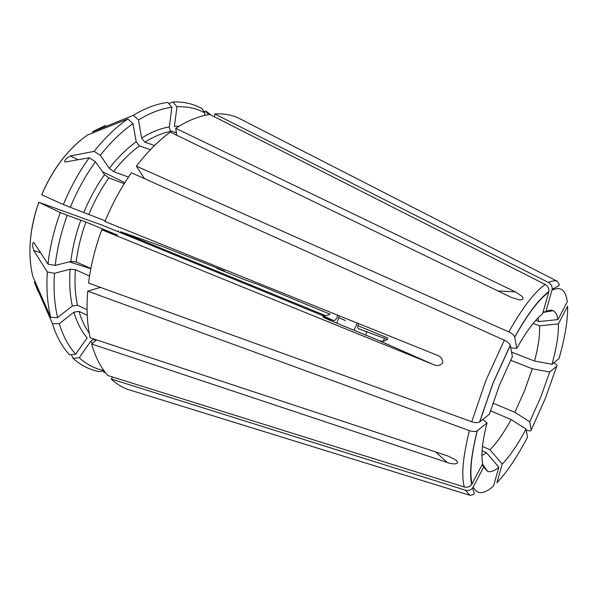 <?xml version="1.0" encoding="UTF-8"?>
<svg xmlns="http://www.w3.org/2000/svg" width="598" height="598" viewBox="0 0 598 598"><rect width="100%" height="100%" fill="white"/><g stroke="black" fill="none" stroke-linecap="round" stroke-linejoin="round"><path stroke-width="0.9" d="M242.997 120.28L237.802 117.679C230.821 114.689 223.144 113.441 214.757 113.934L548.501 282.518C551.109 284.095 552.335 286.352 552.186 289.283L545.862 311.655L543.074 312.134M552.014 290.157C560.715 286.091 565.798 289.97 567.27 301.796L557.971 319.579C557.224 314.862 555.617 311.902 553.143 310.691C551.192 309.786 548.762 310.108 545.862 311.655M557.971 319.579L538.977 321.552L535.756 320.364M538.977 321.552L537.916 318.039M214.346 116.774L214.757 113.934M168.793 103.596L172.904 101.974C183.691 101.578 193.371 103.79 201.945 108.604L205.151 113.044C196.824 108.417 187.436 106.324 176.978 106.773L174.429 126.335L179.049 126.223M205.151 113.044L204.172 115.549M172.904 101.974L176.978 106.773M176.731 135.253L175.722 128.323C187.54 120.676 198.895 116.057 209.786 114.465L545.226 284.469C547.925 286.113 549.158 288.46 548.912 291.495L542.595 313.815C534.993 319.773 526.382 331.314 516.754 348.44L510.759 347.797M175.722 128.323L515.341 291.869L521.733 296.07C524.05 298.723 523.213 299.987 519.236 299.875L511.036 297.288L170.258 132.113C158.425 140.799 147.123 152.139 136.359 166.132L508.793 331.905C512.023 333.482 513.996 335.157 514.706 336.936L516.754 348.44M144.522 178.63L136.359 166.132M127.837 118.942C115.982 127.172 104.74 137.981 94.11 151.354L70.4 155.966L66.699 158.276C64.876 160.257 64.3 161.52 64.965 162.051L89.252 157.775C79.018 171.918 70.4 187.51 63.381 204.561L41.74 194.799C53.035 168.621 68.269 148.708 87.443 135.043L127.837 118.942L132.995 123.637C121.506 131.709 110.608 142.272 100.3 155.301L109.277 168.285L113.545 171.536L128.495 177.113M132.995 123.637L136.195 141.786L139.461 145.875L150.382 149.702M94.11 151.354L100.3 155.301M433.236 364.496C437.018 366.193 440.195 365.67 442.759 362.919C442.812 359.226 440.943 356.655 437.16 355.219L104.964 221.514C112.245 203.798 121.08 187.548 131.478 172.777L504.323 340.187C507.56 341.779 509.541 343.461 510.273 345.218L512.411 356.587L499.524 385.015L489.381 414.212L479.589 422.016C477.795 422.928 475.186 422.838 471.755 421.747L88.564 283.086C90.769 265.482 95.172 247.707 101.757 229.752L433.236 364.496L377.779 340.023C381.412 341.906 384.716 341.585 387.691 339.059M377.779 340.023L330.485 320.588L322.763 316.97L333.557 320.506L319.362 314.242L101.548 224.93L38.863 202.274L60.278 212.567L67.23 215.295C61.093 232.121 57.094 248.835 55.21 265.43L70.818 261.461L76.17 261.946L90.889 268.442M67.23 215.295L85.895 222.052L117.582 235.119L101.757 229.752M60.278 212.567C53.977 229.856 49.888 247.041 48.004 264.099L55.21 265.43M100.471 287.391L87.719 291.129L469.37 430.612C472.779 431.704 475.388 431.786 477.182 430.859L486.989 422.906C482.369 441.421 480.919 455.011 482.661 463.667L471.695 484.515C469.766 486.839 467.292 487.662 464.272 486.974L107.872 375.544C100.77 367.583 95.366 357.073 91.666 344.007L447.259 462.456L435.531 451.901M87.719 291.129C86.321 308.359 87.121 323.907 90.134 337.773L447.73 455.93L455.728 459.952C461.342 465.207 451.243 464.25 447.259 462.456M486.989 422.906L482.84 419.43M96.592 339.903L91.666 344.007M37.988 291.301L34.43 282.256L52.415 323.623L59.292 323.742L73.898 312.171L79.018 311.386L87.241 315.273M59.292 323.742C63.141 336.233 68.613 346.377 75.722 354.166L87.166 337.907C81.41 331.18 76.985 322.599 73.898 312.171M52.415 323.623C55.749 334.319 60.286 343.349 66.034 350.705L69.525 354.831L75.722 354.166M112.611 377.024L111.243 379.027L465.461 490.225C468.324 490.891 470.716 490.158 472.644 488.02L483.692 467.075L487.699 471.411C490.666 472.368 494.382 470.977 498.852 467.247L486.503 452.768L482.1 450.81M473.242 487.108C477.182 494.852 483.932 494.494 493.492 486.039L498.852 467.247M111.243 379.027C116.109 383.595 121.439 387.003 127.225 389.238L133.608 391.219M481.943 455.512L486.503 452.768M483.692 467.075L482.063 464.81M103.125 370.939L103.895 372.277L105.016 372.076M103.895 372.277L105.263 372.397M526.023 429.058L527.548 437.168C517.031 457.171 506.812 472.375 496.893 482.78L502.238 464.1C509.87 456.192 517.801 444.508 526.023 429.058L511.103 419.534L490.412 410.774M502.238 464.1L489.964 449.741C496.781 442.976 503.83 432.907 511.103 419.534M489.964 449.741L482.489 446.422M526.188 429.925L527.092 430.261C529.776 431.151 531.144 431.068 531.203 430.014L529.746 421.799L540.734 397.199L549.712 371.971L532.295 368.757L510.58 360.213M553.748 362.859L554.04 362.986C556.589 364.249 557.493 365.341 556.753 366.253L549.712 371.971M224.295 271.402L224.489 270.931L216.7 268.308L244.575 279.67L258.702 284.768L330.066 314.197M338.618 317.725L345.36 320.506M357.903 325.678L387.84 338.027M529.746 421.799L514.863 412.306L524.498 390.823L532.295 368.757M92.496 131.896L133.369 115.317C144.978 108.245 156.213 103.977 167.089 102.505L167.791 102.415L171.88 107.244L169.354 126.926C169.279 129.026 170.026 130.469 171.589 131.254L176.388 132.861M171.88 107.244C161.131 108.664 150.001 112.91 138.504 119.981L141.614 138.093L144.858 142.167L154.531 145.523M133.369 115.317L138.504 119.981M92.877 131.538L105.525 125.423M40.679 252.722L33.757 250.517L47.309 271.978L54.493 273.301L70.071 269.212L75.4 269.691L89.558 276.007M54.493 273.301C53.416 289.567 54.455 304.322 57.625 317.56L72.328 306.004L77.471 305.219L87.054 309.712M47.309 271.978C46.248 288.699 47.377 303.851 50.718 317.448L57.625 317.56M33.757 250.517L32.643 246.159C32.621 243.588 32.995 242.317 33.765 242.362L48.004 264.099M50.718 317.448L32.718 276.186C27.553 253.829 29.586 229.206 38.833 202.303M211.303 115.235L205.854 111.019L208.493 114.667M204.068 111.549L205.854 111.019M89.252 157.775L95.456 161.737L104.545 174.638L108.829 177.89L124.227 183.713M95.456 161.737C85.536 175.52 77.164 190.71 70.332 207.289L105.233 220.841M63.381 204.561L70.332 207.289M71.356 354.636L73.068 358.359L79.228 357.709L90.575 341.533C91.928 339.941 93.43 339.41 95.075 339.933L96.016 340.389M79.228 357.709C86.561 364.399 94.776 368.674 103.865 370.528M73.068 358.359C80.887 365.415 89.64 369.833 99.328 371.62L104.045 370.775M34.392 281.793L34.43 282.256M558.39 323.877L567.614 306.198C567.951 319.758 565.088 337.25 559.01 358.658L551.984 364.264C556.589 347.685 558.726 334.222 558.39 323.877L539.538 325.813L533.139 323.443M325.476 315.617L120.624 231.747L162.11 246.346L224.489 270.931M353.971 330.238L357.275 323.07M339.387 315.864L336.786 323.174M337.668 315.176L337.16 317.157C336.076 319.549 334.88 320.67 333.557 320.506M387.467 339.477L358.561 328.751C357.604 328.115 357.522 326.65 358.314 324.348L358.643 323.615M551.984 364.264L534.515 361.043C538.372 346.593 540.046 334.85 539.538 325.813M534.515 361.043L511.574 352.11M319.362 314.242C323.107 316.17 326.695 316.125 330.111 314.107M514.863 412.306L492.879 403.089M552.193 289.283C557.119 286.763 559.309 285.418 558.756 285.253C559.765 285.396 559.235 284.043 557.149 281.195C554.75 280.41 551.864 280.851 548.501 282.518M548.762 292.168C538.94 299.269 527.6 314.242 514.743 337.085M545.226 284.469C534.709 291.772 522.57 307.581 508.793 331.905M139.461 145.875C130.349 152.58 121.708 161.131 113.545 171.536M136.195 141.786C126.724 148.678 117.754 157.513 109.277 168.285M510.303 345.36L493.088 383.109L479.723 421.919M504.323 340.187L485.92 380.38L471.755 421.747M85.895 222.052C81.059 235.425 77.815 248.716 76.17 261.946M80.857 220.116C75.841 233.968 72.493 247.751 70.818 261.461M477.316 430.762C471.172 455.452 469.437 473.138 472.114 483.834M469.37 430.612C462.904 456.954 461.208 475.739 464.272 486.974M79.018 311.386C81.485 319.863 84.886 327.106 89.214 333.116M465.461 490.225L469.968 495.316L127.225 389.238M531.203 430.014L545.279 398.545L556.753 366.253M171.589 131.254C162.918 132.734 154.007 136.374 144.858 142.167M169.354 126.926C160.361 128.398 151.115 132.113 141.614 138.093M75.4 269.691C74.481 282.637 75.169 294.478 77.471 305.219M70.071 269.212C69.136 282.63 69.884 294.896 72.328 306.004M38.788 202.281C31.485 223.129 28.689 243.072 30.401 262.096M108.829 177.89C101.032 188.961 94.402 201.07 88.938 214.219M104.545 174.638C96.442 186.09 89.558 198.633 83.907 212.268M79.698 141.023C63.851 154.62 51.181 172.545 41.696 194.776M95.075 339.933L95.77 340.591M90.575 341.533L92.518 343.304M120.624 231.747L120.153 232.555M365.513 334.985L367.045 331.554M383.251 341.166L384.507 338.266M497.97 290.957L515.341 291.869M90.836 268.719L69.301 261.849M70.4 155.966L78.218 159.801M102.467 171.686L124.877 182.674M557.149 281.195L237.802 117.679M542.977 312.455L553.143 310.691M548.912 291.495C539.015 298.873 527.615 314.025 514.714 336.936M510.273 345.218L493.006 383.086L479.589 422.016M477.182 430.859C471.037 455.631 469.206 473.519 471.695 484.522M472.652 488.028C473.908 493.701 476.427 494.232 469.968 495.316M482.429 464.108L487.699 471.411M118.015 231.68L118.501 230.813"/></g></svg>
